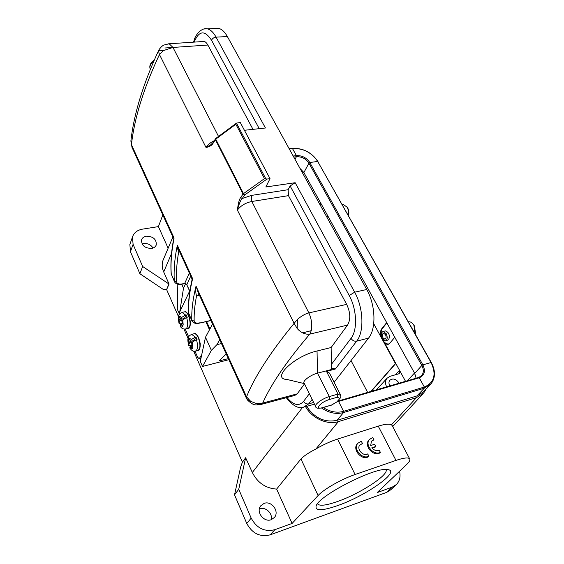 <?xml version="1.0" encoding="UTF-8"?>
<svg xmlns="http://www.w3.org/2000/svg" width="564" height="564" viewBox="0 0 564 564"><rect width="100%" height="100%" fill="white"/><g stroke="black" fill="none" stroke-linecap="round" stroke-linejoin="round"><path stroke-width="0.85" d="M191.577 334.318L195.334 337.075L195.934 336.941L197.047 339.457L196.448 339.598C198.218 346.042 197.837 349.899 195.32 351.161C193.494 351.732 191.661 350.681 189.814 348.009M192.726 340.846L192.987 341.446M191.929 344.646L191.64 345.203M195.934 336.941L194.058 340.55L190.484 341.361L191.436 339.507L195.334 337.075M188.376 339.866L189.694 342.884L188.757 344.717L188.249 339.542L189.032 338.012L191.436 339.507M188.757 344.717L188.679 345.372L190.59 345.802M189.553 339.246L188.249 339.542M190.484 341.361L189.151 338.337M192.423 342.263L189.694 342.884M192.55 342.031L192.923 346.916L191.591 343.871L192.55 342.031L196.448 339.598M192.923 346.916L192.289 348.749L189.849 347.22L189.835 347.995M192.127 345.09L190.801 345.394L192.134 348.432M190.801 345.394L189.849 347.22M163.419 50.584C160.204 50.14 158.547 50.231 158.456 50.859L159.429 54.489L163.433 50.591L172.972 47.439L218.522 136.432M167.931 43.858L169.179 43.78L172.972 47.439L207.855 45.035L252.982 129.353M158.886 49.935L158.554 50.605M132.117 147.613L130.883 140.993C133.844 114.182 143.066 84.057 158.547 50.64L158.505 50.774M331.399 364.414L351.027 338.344C357.689 330.116 356.892 309.241 349.215 295.515L290.129 185.951L288.133 189.715L251.389 195.426L242.245 198.5C240.694 199.896 239.073 203.766 237.395 210.118L294.126 323.348L297.411 319.435L297.157 328.445C298.737 330.307 300.584 331.773 302.706 332.859L311.25 330.652L309.974 333.916M246.546 396.823C254.597 376.766 270.459 352.274 294.119 323.334L297.15 328.459M302.699 332.88C305.469 334.085 307.824 334.508 309.777 334.135C286.829 361.115 271.136 384.098 262.683 403.084L260.378 404.614M246.976 399.256L250.797 401.441L246.517 396.844M261.386 404.317C258.961 404.853 257.325 404.599 256.479 403.563L250.811 401.427M304.525 383.88L297.221 393.862L262.683 403.084C261.04 403.69 258.968 403.852 256.472 403.57M266.976 179.063L264.474 178.612L235.851 124.242L236.464 123.121L240.285 122.494L270.022 178.633L266.976 179.063L244.628 195.031L243.056 194.051L243.493 193.621L215.744 139.153L235.851 124.242M290.129 185.951L295.162 182.715L265.856 186.98L270.022 178.633M259.236 128.67L211.542 40.241C212.395 38.451 213.904 37.414 216.061 37.125L265.44 128L244.409 130.284M197.95 291.969L246.299 397.98L246.553 396.852L196.032 286.152L197.999 292.067M297.411 319.435C301.472 315.946 305.286 313.774 308.868 312.914C311.582 319.027 312.378 324.934 311.25 330.652M288.133 189.715L288.465 195.652L346.663 304.37C350.484 312.576 350.78 319.485 347.551 325.09L331.131 347.523L317.046 350.998C293.83 356.244 270.6 379.036 287.125 379.494L304.405 383.633M173.233 241.188L174.079 238.043L131.447 144.659C134.352 118.179 143.686 88.118 159.457 54.504L206.043 147.535L211.514 144.342M214.186 140.725C210.45 142.488 207.735 144.758 206.043 147.535C209.759 146.668 212.113 145.209 213.129 143.157L215.744 139.153L215.603 138.596L215.335 139.583L243.056 194.051L240.673 197.527C239.298 199.17 238.205 203.364 237.395 210.118C240.736 205.677 245.544 202.8 251.826 201.482L308.868 312.914L346.663 304.37M213.129 142.445L213.129 143.157M215.589 138.702L213.072 142.537L210.64 144.955L211.535 144.321M264.474 178.612L243.493 193.621L244.628 195.031L242.245 198.5L240.673 197.527M202.73 41.539L204.055 41.454C205.282 41.595 206.544 42.794 207.855 45.035M199.642 295.684L196.554 295.818C194.763 304.969 193.96 313.401 194.15 321.106L191.795 320.225C191.478 310.108 192.895 298.751 196.032 286.152C195.518 290.192 195.694 293.414 196.554 295.818L199.085 294.464M179.549 251.614L178.76 251.361C176.8 262.436 176.081 272.588 176.61 281.831C176.955 283.77 178.985 284.439 182.687 283.833L184.858 283.636C186.233 283.903 186.846 284.235 186.719 284.637L189.857 291.123M188.503 312.675L192.007 321.078C193.551 323.306 196.166 323.962 199.853 323.038L210.915 320.394M192.077 279.673L192.62 278.672L191.901 278.701L192.035 279.8M191.901 278.701L178.428 249.168L177.336 245.185L192.62 278.672C189.56 291.376 188.228 302.84 188.609 313.069L191.929 320.909M179.31 251.1L178.76 251.361C177.773 249.986 177.3 247.92 177.336 245.185C174.65 258.34 173.642 270.269 174.311 280.978L174.544 281.887C175.848 284.094 178.45 284.841 182.334 284.136L182.687 283.833M171.421 274.879L171.146 273.681C170.476 263.719 171.195 252.75 173.303 240.779L172.753 236.725M131.997 147.345L172.669 236.527L174.079 238.043C171.47 251.29 170.525 263.317 171.259 274.125L174.311 280.978L176.61 281.831M297.221 393.862L294.775 395.434L261.139 404.43M331.463 368.066L335.368 369.004L326.514 371.408L337.977 394.095L337.371 397.204L329.482 399.495C320.267 402.04 313.725 410.43 323.123 407.49L331.667 404.973L336.807 401.956L340.705 397.571L340.868 395.583L337.977 394.095L329.334 396.584L317.497 373.171C310.658 374.827 302.283 381.095 304.052 383.175L304.334 383.485M314.472 404.162L305.004 406.884M215.279 28.482L218.529 28.341C221.744 29.06 224.691 31.796 227.377 36.561L366.72 289.501C375.603 305.032 376.385 328.798 368.546 338.118L334.114 382.258M317.61 373.142L331.484 369.519L331.131 347.523M340.868 395.583L329.468 373.072L326.514 371.408M221.483 343.568L216.964 344.618L211.38 350.364L202.511 366.466L200.283 361.418L205.493 337.244L212.565 324.018M226.22 353.952L219.17 360.875L228.357 358.641M228.836 359.691L202.511 366.466M179.239 313.619L177.307 309.241L177.822 284.207M200.833 358.887L200.643 358.464M185.605 283.685L183.49 288.232L179.74 311.899M183.49 288.232L181.7 284.242M211.38 350.364L205.493 337.244M219.713 339.697L216.964 344.618M386.093 336.496L385.713 335.079M385.501 334.635L383.548 333.211C382.202 333.895 382.011 335.425 382.97 337.794L384.93 339.218C386.277 338.534 386.467 337.004 385.501 334.635M386.241 333.719C387.764 337.462 387.468 339.873 385.346 340.959L382.244 338.696C380.721 334.96 381.031 332.548 383.16 331.477L386.241 333.719M415.478 332.704L414.343 325.781L412.947 323.955M415.189 333.944L413.906 325.365L413.236 324.328C411.826 322.495 410.352 321.656 408.808 321.818L408.399 321.91L408.808 321.818M418.432 377.591L419.235 377.781L424.354 387.038L424.283 388.194L417.015 395.9L337.004 420.349C324.709 422.803 314.592 418.15 306.661 406.397M417.015 395.9L423.557 391.776L430.233 384.726M416.154 378.204L414.709 373.375L303.883 172.549L300.048 168.481M348.411 215.54C349.215 213.009 348.961 210.442 347.65 207.834L346.634 206.48M348.355 215.441C348.904 212.607 348.496 209.878 347.135 207.263L343.504 204.52L342.898 204.626M194.975 351.21L197.619 357.216L199.17 358.817L201.729 354.707M189.638 291.109L179.493 312.428L179.26 314.5M185.239 329.087L188.658 336.849M372.141 448.183L375.067 447.21L375.751 446.498L374.595 444.249L370.682 445.539L371.457 441.126L373.946 439.807L371.239 441.4M373.946 439.807L372.79 437.551L369.512 439.398C364.309 444.693 373.77 456.05 380.362 452.335L379.205 450.079C376.583 451.179 374.122 450.417 371.824 447.802L375.751 446.498M369.11 439.828L368.842 440.117C363.639 445.412 373.086 456.755 379.671 453.04L380.362 452.335M368.863 456.184L367.714 453.907C363.11 456.798 356.173 448.768 359.902 444.911L362.476 443.537L361.32 441.252L357.928 443.191C352.726 448.599 362.201 459.928 368.863 456.184L368.186 456.889C361.531 460.633 352.07 449.311 357.273 443.91L357.928 443.191M362.476 443.537L359.691 445.179M259.377 508.883L259.588 508.806C265.482 506.458 272.927 513.402 271.228 519.691M271.277 519.677L274.421 517.456C279.751 511.52 271.517 500.388 264.093 503.398L260.737 505.823C255.647 511.788 263.924 522.743 271.277 519.677M319.809 204.351L320.641 202.941L304.306 173.338L300.302 168.946M389.569 385.226L390.605 385.691M399.044 383.217L398.819 382.752C395.857 378.825 392.833 378.021 389.766 380.326C388.73 381.75 388.695 383.449 389.675 385.431L389.935 385.882M386.629 386.855C385.071 383.492 385.198 380.622 387.003 378.268L390.076 376.315L398.515 373.897L399.488 373.269L399.573 370.372L405.53 381.313M416.133 378.204L414.498 373.015L394.772 337.272L389.78 343.272L387.778 344.456L385.106 343.814L399.573 370.372L395.427 374.778M388.3 344.329L384.394 342.503M381.631 337.434C380.644 333.684 380.89 330.716 382.392 328.537L386.848 322.89M386.685 322.594L381.8 328.685C380.629 330.3 380.199 332.527 380.517 335.39L381.814 337.773M385.099 330.983L385.431 330.899C388.991 332.344 390.091 335.277 388.723 339.69L385.663 340.875M386.671 322.594L327.705 215.751L326.859 217.147M320.867 203.329L320.035 204.767M399.566 471.257C400.736 476.65 399.686 481.071 396.414 484.518L392.248 487.127L377.161 492.598L406.672 464.482C409.436 461.838 410.423 459.949 409.654 458.814C408.223 457.298 403.669 457.827 395.984 460.4L378.24 426.137C384.874 424.086 389.273 423.649 391.444 424.819L392.227 425.63M426.109 389.082L423.649 393.059L416.429 397.676L338.386 421.611C327.381 425.27 312.012 418.326 305.575 406.714M292.096 523.434L274.872 529.674C264.636 532.141 256.733 528.292 251.184 518.126L238.741 489.277L245.636 457.735L252.341 472.505C257.529 482.77 265.623 488.304 276.628 489.094L292.096 523.434L318.103 495.53L300.936 458.969C303.883 455.931 308.875 452.603 315.918 448.979C323.2 444.7 330.426 441.393 337.596 439.06L355.094 474.514L395.984 460.4M378.24 426.137L337.596 439.06M300.936 458.969L276.628 489.094M395.984 484.92L390.767 489.785L386.622 492.386L270.184 534.848C260.039 537.316 252.228 533.516 246.764 523.448L234.525 494.854L238.741 489.277M318.103 495.53C323.666 489.305 341.706 479.026 355.094 474.514M337.871 505.52C322.481 510.864 315.213 511.076 316.08 506.162C318.166 495.749 376.703 466.054 388.025 469.65C400.849 471.307 365.817 495.826 337.871 505.52M242.414 462.191L193.642 351.139M188.101 338.506L183.934 329.023M178.478 316.601L166.62 289.593L169.059 284.052L142.643 266.49L133.09 244.339L132.477 237.014C133.901 232.749 137.235 230.126 142.48 229.146L158.406 226.608L168.135 248.209M142.072 243.972L143.545 243.563C147.726 243.197 150.884 244.684 153.02 248.033M151.66 248.4C154.057 247.927 155.601 246.729 156.298 244.811C156.489 239.221 153.147 236.344 146.273 236.189C143.806 236.654 142.227 237.888 141.543 239.883C141.444 245.453 144.814 248.294 151.66 248.4M130.242 243.373L129.868 244.431L130.46 251.727L139.886 273.737L162.989 289.226L166.549 289.607L168.911 284.08M169.059 284.052L163.701 271.918C161.974 267.893 161.741 264.044 163.003 260.371L163.616 258.911M139.886 273.737L142.643 266.49M158.406 226.608L162.834 214.969M234.525 494.854L240.687 466.943L242.365 462.261L245.636 457.735M317.539 503.744L317.645 503.962C319.689 506.253 326.373 505.414 337.674 501.452C360.29 493.606 389.611 474.451 385.945 469.509M371.274 391.353L395.801 363.442L382.766 339.507M351.027 360.579L367.629 392.424M370.901 391.465L395.413 363.547L373.713 323.687M395.413 363.547L395.801 363.442M181.975 312.393L185.542 314.994L186.134 314.867L187.227 317.328L186.628 317.447C188.383 323.926 188.002 327.797 185.478 329.052C182.955 329.193 181.192 328.17 180.177 326.006M183.018 318.829L183.215 319.28M182.292 322.742L182.123 323.101M186.134 314.867L184.442 318.336M183.998 318.625L180.783 319.309L181.7 317.412L185.542 314.994M178.739 317.92L180.029 320.867L179.126 322.735L178.619 317.602L179.366 316.037L181.7 317.412M179.126 322.735L179.063 323.412L180.811 323.933M179.916 317.328L178.619 317.602M180.783 319.309L179.486 316.355M182.56 320.324L180.029 320.867M182.785 319.873L183.173 324.73L181.862 321.762L182.785 319.873L186.628 317.447M183.173 324.73L182.567 326.591L180.198 325.181L180.205 325.985M182.426 323.031L181.107 323.32L182.412 326.281M181.107 323.32L180.198 325.181M195.729 351.069L197.689 350.611C200.446 348.926 200.657 344.632 198.316 337.73L198.253 337.596C197.019 335.002 195.722 333.705 194.376 333.698L193.946 333.789M331.667 404.973L322.876 407.68M336.807 401.956L340.607 397.698M265.898 178.957L236.464 123.121L215.645 138.561M309.77 334.128L347.551 325.09M251.389 195.426L251.826 201.482L288.465 195.652M164.85 47.996L172.972 47.439M190.724 276.12L186.888 284.552L184.675 283.445L189.342 273.089M174.466 281.704L171.146 273.681M194.15 321.106C194.439 322.932 196.448 323.489 200.192 322.77M317.497 373.171L317.046 350.998M286.286 397.705C292.519 405.544 298.144 408.78 303.171 407.412L308.684 403.88L313.633 402.449M204.161 28.968L207.312 28.842C210.485 29.568 213.396 32.331 216.061 37.125L227.377 36.561M351.027 338.344C352.451 340.571 354.326 341.509 356.652 341.178L368.546 338.118M335.368 369.004L356.652 341.178C364.365 331.829 363.498 307.881 354.657 292.201L366.72 289.501M349.215 295.515L354.657 292.201L295.162 182.715M329.482 399.495L329.334 396.584C322.495 398.431 313.951 404.719 315.664 406.588C315.826 408.294 318.181 408.667 322.742 407.723L323.123 407.49M339.704 398.388L337.371 397.204M286.998 397.514C293.343 405.283 298.878 406.566 303.594 401.356C304.835 403.422 306.527 404.261 308.684 403.88L312.125 399.382M303.594 401.356L309.347 393.714M211.542 40.241C204.845 30.054 199.134 30.498 194.404 41.574L194.22 42.11M194.404 41.574L194.256 39.931M154.212 60.158C150.292 62.893 148.995 65.967 150.306 69.365C149.199 66.665 150.334 63.965 153.725 61.264M418.798 377.471L421.703 375.518C423.804 372.748 423.846 369.406 421.83 365.5L422.866 364.845C425.764 371.168 424.558 375.483 419.235 377.781L338.597 401.448L343.589 411.346L424.354 387.038C434.379 382.575 436.614 374.397 431.058 362.504L431.319 362.546C435.683 370.858 435.535 378.028 430.868 384.056L424.283 388.194L343.546 412.552L337.004 420.349M323.235 407.575C330.116 411.896 336.905 413.158 343.589 411.346L343.546 412.552C336.257 414.498 328.932 412.989 321.572 408.019M337.843 401.216L338.597 401.448L337.314 401.737M414.709 373.375L421.83 365.5L308.931 163.165L309.812 162.51L422.866 364.845L431.058 362.504L317.701 161.452L431.326 362.567M303.883 172.549L308.931 163.165C305.885 158.667 301.705 156.524 296.382 156.729L296.396 155.629C302.085 155.41 306.562 157.708 309.812 162.51L317.701 161.452C311.575 152.442 303.157 148.128 292.448 148.501L292.173 148.339C303.122 147.951 311.723 152.365 317.983 161.586L318.004 161.621M289.156 148.713L292.096 148.346M293.195 156.038L296.396 155.629L292.448 148.501L289.262 148.896M295.021 159.358L296.382 156.729L293.759 157.067M199.741 358.373L201.01 358.069M206.551 321.558L209.921 328.974M209.491 329.771L205.839 321.713M304.306 173.338L303.517 174.777M407.434 380.756L414.498 373.015M381.8 328.685L382.392 328.537M391.444 424.819L416.429 397.676M338.386 421.611L315.918 448.979M252.341 472.505L302.466 407.525M246.764 523.448L251.184 518.126M274.872 529.674L270.184 534.848M386.622 492.386L392.248 487.127M133.09 244.339L130.46 251.727M171.534 253.546L163.701 271.918M185.901 328.96L187.84 328.537C190.59 326.866 190.808 322.566 188.496 315.65L188.432 315.523C187.269 313.069 186.049 311.836 184.773 311.807L184.336 311.899M188.651 345.379C186.783 337.251 188.468 336.003 192 334.226L194.376 333.698C195.13 332.852 196.568 334.177 198.69 337.667L200.248 343.61C200.241 348.185 199.522 350.491 198.098 350.512M204.055 41.454L169.179 43.78L163.955 45.028C162.573 45.55 160.937 47.08 159.062 49.618L158.569 50.591M260.505 404.599L260.385 404.635C255.943 404.748 254.272 406.454 247.681 400.228M331.421 405.163L337.483 401.54M130.869 140.993L131.99 147.324M246.32 397.994L247.025 399.347M186.726 284.665L189.8 291.468M182.44 284.115L184.731 283.664M199.959 323.017L210.992 320.571M188.489 312.696L188.75 313.774M188.489 312.639C188.108 302.72 189.314 291.68 192.098 279.518M193.494 42.159L194.178 40.15C195.2 35.201 201.538 27.333 207.312 28.842L218.529 28.341M315.551 406.355L303.876 382.554M385.431 330.899L383.16 331.477M415.534 332.464L415.33 333.373M413.779 324.913L413.236 324.328M421.393 375.864L418.636 377.471L337.787 401.166M343.504 204.52L342.306 204.718M347.311 207.291L346.726 206.607M200.939 358.394L199.325 358.782M368.842 440.117L369.512 439.398M274.421 517.456L274.026 517.9M387.003 378.268L376.421 389.844M422.993 393.771L392.713 426.56M392.015 425.235L409.654 458.814M156.298 244.811L156.108 245.298M129.868 244.431L132.477 237.014M172.866 237L163.003 260.371M179.042 323.419C177.406 313.951 178.866 314.303 182.412 312.301L184.773 311.807C185.549 311.067 186.91 312.329 188.869 315.6L190.449 321.966C190.322 326.344 189.589 328.502 188.249 328.445"/></g></svg>
